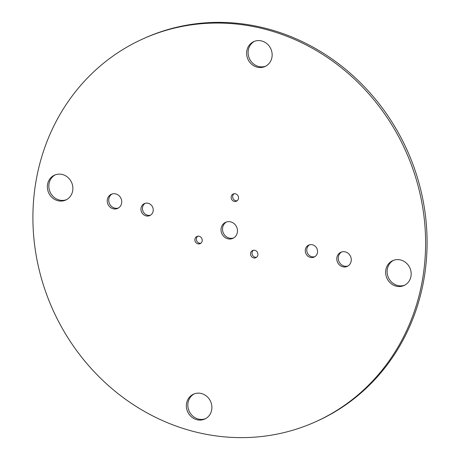 <?xml version="1.0" encoding="UTF-8"?>
<svg xmlns="http://www.w3.org/2000/svg" width="460" height="460" viewBox="0 0 460 460"><rect width="100%" height="100%" fill="white"/><g stroke="black" fill="none" stroke-linecap="round" stroke-linejoin="round"><path stroke-width="0.69" d="M62.353 174.495A13.656 12.581 65.7 0 1 72.76 186.547A13.656 12.581 65.7 0 1 65.728 200.054A13.656 12.581 65.7 0 1 57.874 200.704A13.656 12.581 65.7 0 1 47.466 188.652A13.656 12.581 65.7 0 1 54.493 175.151A13.656 12.581 65.7 0 1 62.353 174.495M66.464 199.692A13.656 12.581 65.7 0 1 59.363 200.031A13.656 12.581 65.7 0 1 49.019 188.416A13.656 12.581 65.7 0 1 55.252 174.84M261.625 40.957A13.656 12.581 65.7 0 1 272.032 53.009A13.656 12.581 65.7 0 1 265.006 66.51A13.656 12.581 65.7 0 1 257.146 67.16A13.656 12.581 65.7 0 1 246.738 55.108A13.656 12.581 65.7 0 1 253.77 41.607A13.656 12.581 65.7 0 1 261.625 40.957M265.736 66.148A13.656 12.581 65.7 0 1 258.635 66.493A13.656 12.581 65.7 0 1 248.296 54.872A13.656 12.581 65.7 0 1 254.524 41.296M235.497 193.815A3.944 3.634 65.7 0 1 238.504 197.294A3.944 3.634 65.7 0 1 236.474 201.198A3.944 3.634 65.7 0 1 234.203 201.382A3.944 3.634 65.7 0 1 231.196 197.903A3.944 3.634 65.7 0 1 233.226 193.999A3.944 3.634 65.7 0 1 235.497 193.815M237.176 200.767A3.944 3.634 65.7 0 1 235.692 200.715A3.944 3.634 65.7 0 1 232.766 197.668A3.944 3.634 65.7 0 1 234.013 193.758M254.874 250.332A3.944 3.634 65.7 0 1 257.882 253.811A3.944 3.634 65.7 0 1 255.852 257.715A3.944 3.634 65.7 0 1 253.581 257.899A3.944 3.634 65.7 0 1 250.573 254.42A3.944 3.634 65.7 0 1 252.603 250.516A3.944 3.634 65.7 0 1 254.874 250.332M256.553 257.284A3.944 3.634 65.7 0 1 255.07 257.226A3.944 3.634 65.7 0 1 252.143 254.184A3.944 3.634 65.7 0 1 253.391 250.274M148.177 203.274A6.572 6.055 65.7 0 1 153.186 209.076A6.572 6.055 65.7 0 1 149.805 215.567A6.572 6.055 65.7 0 1 146.021 215.884A6.572 6.055 65.7 0 1 141.013 210.088A6.572 6.055 65.7 0 1 144.4 203.59A6.572 6.055 65.7 0 1 148.177 203.274M150.523 215.177A6.572 6.055 65.7 0 1 147.511 215.211A6.572 6.055 65.7 0 1 142.577 209.846A6.572 6.055 65.7 0 1 145.165 203.308M345.305 251.896A7.751 7.141 65.7 0 1 351.21 258.738A7.751 7.141 65.7 0 1 347.219 266.403A7.751 7.141 65.7 0 1 342.757 266.771A7.751 7.141 65.7 0 1 336.852 259.929A7.751 7.141 65.7 0 1 340.843 252.27A7.751 7.141 65.7 0 1 345.305 251.896M347.944 266.018A7.751 7.141 65.7 0 1 344.247 266.098A7.751 7.141 65.7 0 1 338.41 259.693A7.751 7.141 65.7 0 1 341.607 251.976M312.49 244.789A6.572 6.055 65.7 0 1 317.492 250.585A6.572 6.055 65.7 0 1 314.111 257.082A6.572 6.055 65.7 0 1 310.333 257.399A6.572 6.055 65.7 0 1 305.325 251.597A6.572 6.055 65.7 0 1 308.706 245.105A6.572 6.055 65.7 0 1 312.49 244.789M314.835 256.691A6.572 6.055 65.7 0 1 311.822 256.726A6.572 6.055 65.7 0 1 306.889 251.361A6.572 6.055 65.7 0 1 309.476 244.823M400.637 259.969A13.656 12.581 65.7 0 1 411.044 272.021A13.656 12.581 65.7 0 1 404.018 285.522A13.656 12.581 65.7 0 1 396.158 286.172A13.656 12.581 65.7 0 1 385.75 274.12A13.656 12.581 65.7 0 1 392.782 260.619A13.656 12.581 65.7 0 1 400.637 259.969M404.748 285.16A13.656 12.581 65.7 0 1 397.647 285.505A13.656 12.581 65.7 0 1 387.303 273.884A13.656 12.581 65.7 0 1 393.536 260.308M199.203 236.262A3.944 3.634 65.7 0 1 202.21 239.746A3.944 3.634 65.7 0 1 200.18 243.645A3.944 3.634 65.7 0 1 197.909 243.834A3.944 3.634 65.7 0 1 194.902 240.356A3.944 3.634 65.7 0 1 196.932 236.452A3.944 3.634 65.7 0 1 199.203 236.262M200.882 243.219A3.944 3.634 65.7 0 1 199.398 243.162A3.944 3.634 65.7 0 1 196.472 240.12A3.944 3.634 65.7 0 1 197.719 236.21M230.702 221.892A8.803 8.107 65.7 0 1 237.406 229.661A8.803 8.107 65.7 0 1 232.875 238.361A8.803 8.107 65.7 0 1 227.809 238.78A8.803 8.107 65.7 0 1 221.105 231.012A8.803 8.107 65.7 0 1 225.636 222.312A8.803 8.107 65.7 0 1 230.702 221.892M233.599 237.981A8.803 8.107 65.7 0 1 229.298 238.107A8.803 8.107 65.7 0 1 222.663 230.776A8.803 8.107 65.7 0 1 226.4 222.019M201.365 393.507A13.656 12.581 65.7 0 1 211.772 405.559A13.656 12.581 65.7 0 1 204.74 419.066A13.656 12.581 65.7 0 1 196.886 419.716A13.656 12.581 65.7 0 1 186.478 407.663A13.656 12.581 65.7 0 1 193.505 394.162A13.656 12.581 65.7 0 1 201.365 393.507M205.476 418.703A13.656 12.581 65.7 0 1 198.375 419.043A13.656 12.581 65.7 0 1 188.031 407.428A13.656 12.581 65.7 0 1 194.264 393.852M115.753 193.901A7.751 7.141 65.7 0 1 121.659 200.738A7.751 7.141 65.7 0 1 117.668 208.403A7.751 7.141 65.7 0 1 113.206 208.777A7.751 7.141 65.7 0 1 107.301 201.934A7.751 7.141 65.7 0 1 111.291 194.269A7.751 7.141 65.7 0 1 115.753 193.901M118.392 208.023A7.751 7.141 65.7 0 1 114.695 208.104A7.751 7.141 65.7 0 1 108.859 201.698A7.751 7.141 65.7 0 1 112.056 193.982M142.876 38.922L144.365 38.249A210.001 193.453 65.7 0 1 265.178 28.204A210.001 193.453 65.7 0 1 425.184 213.498A210.001 193.453 65.7 0 1 317.124 421.078L315.635 421.751A210.001 193.453 65.7 0 1 194.821 431.796A210.001 193.453 65.7 0 1 34.816 246.502A210.001 193.453 65.7 0 1 142.876 38.922A210.001 193.453 65.7 0 1 263.689 28.876A210.001 193.453 65.7 0 1 423.694 214.17A210.001 193.453 65.7 0 1 315.635 421.751"/></g></svg>
